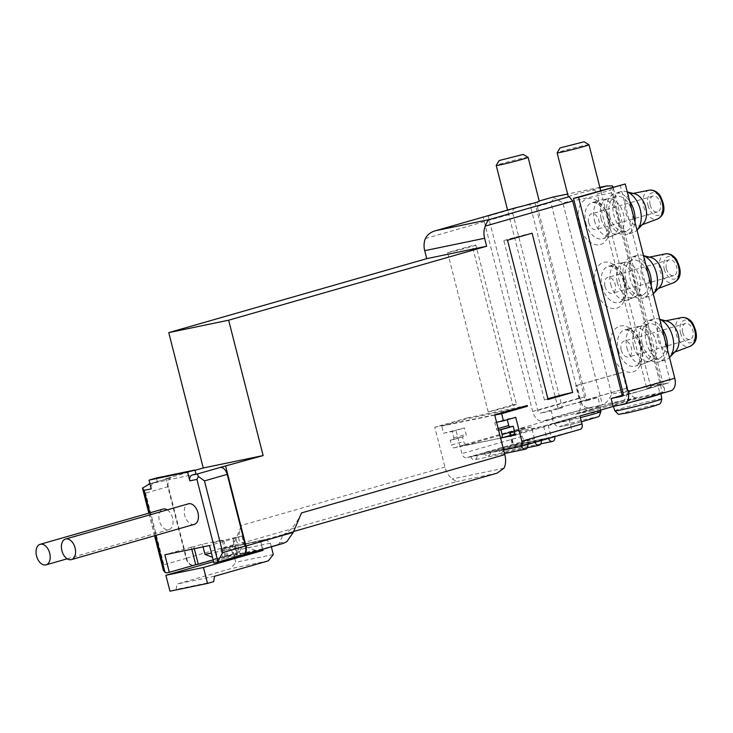 <?xml version="1.0" encoding="UTF-8"?>
<svg xmlns="http://www.w3.org/2000/svg" width="733" height="733" viewBox="0 0 733 733"><rect width="100%" height="100%" fill="white"/><g stroke="black" fill="none" stroke-linecap="round" stroke-linejoin="round"><path stroke-width="0.55" stroke-dasharray="3.67 2.75" d="M195.977 473.985L153.719 483.038A4.929 3.83 78.3 0 0 151.255 488.874M244.575 546.177L241.982 536.015L233.387 538.489L237.849 555.999L256.275 550.721L244.575 546.177L211.425 553.058M237.217 557.126L227.065 559.233L222.191 540.12L202.4 544.225L193.796 546.69L194.309 548.687M203.068 546.864L202.4 544.225M193.796 546.69L191.258 547.221L191.771 549.209M271.347 546.809L270.422 543.162L265.52 539.442L223.052 548.641L225.48 558.198L213.605 561.597M265.52 539.442L223.052 548.641M260.389 540.991L283.121 534.476L279.484 543.061A3.289 2.556 78.3 0 1 277.99 544.491L262.423 548.953L260.389 540.991L220.807 549.2L456.677 481.572L452.234 478.942A16.447 10.354 -106 0 1 444.922 467.04L434.779 427.229L467.333 417.892L467.535 418.69L441.733 426.093L443.566 433.258L464.475 427.944L466.096 434.312A1.64 1.035 74 0 1 465.537 436.108A1.64 1.035 74 0 1 465.492 436.117L462.441 436.749L463.659 441.523A3.289 2.071 74 0 0 466.509 444.29L463.971 444.821L464.172 445.609L502.682 437.628M262.423 548.953L222.832 557.162L220.807 549.2M222.832 557.162L238.399 552.7A3.289 2.556 78.3 0 0 239.902 551.271L243.53 542.686C237.877 542.786 237.235 537.005 241.606 525.341L444.922 467.04M171.366 477.568A8.219 5.177 74 0 0 171.137 477.632A8.219 5.177 74 0 0 168.324 486.584L186.594 558.244A8.219 5.177 74 0 0 193.695 565.161L193.191 565.262A8.219 5.177 74 0 1 186.081 558.354L165.786 478.731L171.366 477.568L149.935 483.716M195.051 470.339L165.786 478.731M580.197 429.355L546.699 438.151L513.201 445.096L534.513 438.82L526.395 440.506A4.929 3.106 74 0 1 522.134 436.364L520.1 428.402L553.278 418.882L551.243 410.92L562.312 407.75L512.798 213.468C512.239 210.582 513.1 208.703 515.381 207.842M503.635 450.007L466.197 457.768A4.929 3.106 74 0 1 461.937 453.617L455.844 429.73M239.902 551.271L232.443 552.819C231.536 551.262 231.848 548.586 233.378 544.793L241.606 525.341M512.788 404.863L488.215 411.909L447.625 252.665L472.199 245.619L512.788 404.863A16.447 0.605 -14.3 0 1 516.435 404.323L475.845 245.079A16.447 0.605 -14.3 0 0 472.199 245.619M167.271 509.875A10.693 6.725 74 0 1 172.567 517.984A10.693 6.725 74 0 1 168.911 529.629A10.693 6.725 74 0 1 159.501 521.209A10.693 6.725 74 0 1 163.019 509.078M194.291 524.361A10.693 6.725 74 0 1 184.881 515.94A10.693 6.725 74 0 1 188.399 503.818M443.566 433.258L452.188 431.471L453.819 437.839A1.64 1.035 74 0 1 453.251 439.626A1.64 1.035 74 0 1 453.205 439.644L450.163 440.267L451.381 445.05L463.659 441.523M500.621 438.187L454.222 447.817A3.289 2.071 74 0 1 451.381 445.05M498.596 430.225L497.872 430.381A1.64 1.035 74 0 1 496.452 428.997L494.821 422.629L496.562 422.263M494.738 415.098L441.733 426.093M534.513 438.82L531.471 426.881L524.37 428.356L464.172 445.609M520.1 428.402L524.159 427.559L524.37 428.356M562.312 407.75A16.447 0.605 165.7 0 1 561.79 407.86A16.447 0.605 165.7 0 1 558.143 408.4A16.447 0.605 165.7 0 1 563.924 406.439A16.447 0.605 165.7 0 1 586.858 400.713L537.335 206.431C536.95 203.499 537.307 201.767 538.398 201.236A16.447 0.605 165.7 0 1 539.277 201.218M586.858 400.713L597.926 397.533L599.96 405.496L602.416 404.799L550.859 202.555L554.368 197.992L552.691 197.14M599.96 405.496L589.295 407.713A11.508 7.248 74 0 1 579.354 398.037L529.831 203.756L534.907 202.702L584.43 396.984A3.289 2.071 74 0 0 587.27 399.751L540.587 413.137L551.243 410.92M670.832 390.79A11.508 7.248 74 0 1 670.503 390.872L659.847 393.08L657.813 385.118L646.744 388.298L597.221 194.016L610.754 190.131L612.476 185.944M659.847 393.08L662.302 392.375L610.754 190.131M568.304 196.71A16.447 0.605 165.7 0 1 576.202 194.163A16.447 0.605 165.7 0 1 592.2 190.085C594.637 189.856 596.314 191.166 597.221 194.016M646.744 388.298A16.447 0.605 165.7 0 1 650.913 387.647A16.447 0.605 165.7 0 1 645.132 389.599A16.447 0.605 165.7 0 1 622.949 395.179M494.665 414.814L434.779 427.229M613.1 187.052L612.632 192.605L562.889 202.922L554.368 197.992M497.001 473.17L456.677 481.572M664.446 388.453L661.34 383.707L611.606 394.015C609.38 399.595 606.319 403.187 602.416 404.799L662.302 392.375L664.08 391.23L664.593 389.626L613.173 187.327M622.29 400.869A11.508 7.248 74 0 0 622.619 400.786A11.508 7.248 74 0 0 626.55 388.252L622.491 372.327L623.508 372.117L627.567 388.041A11.508 7.248 74 0 0 637.518 397.717L622.29 400.869L575.607 414.255L590.835 411.103A11.508 7.248 74 0 1 580.884 401.427L576.825 385.503L575.808 385.714L579.867 401.638A11.508 7.248 74 0 1 575.936 414.172A11.508 7.248 74 0 1 575.607 414.255M531.471 426.881L509.435 433.258L543.657 426.203L576.138 417.618L575.936 416.82L515.739 434.083M524.159 427.559L463.971 444.821M553.278 418.882L542.612 421.099A11.508 7.248 74 0 1 532.671 411.424L483.148 217.142L488.224 216.088L537.747 410.37A3.289 2.071 74 0 0 540.587 413.137M589.295 407.713L579.693 410.462A24.665 0.907 -14.3 0 0 552.224 418.341A24.665 0.907 -14.3 0 0 552.206 418.396A24.665 0.907 -14.3 0 0 557.676 417.581A24.665 0.907 -14.3 0 0 584.265 411.094A24.665 0.907 -14.3 0 0 600.006 406.21A24.665 0.907 -14.3 0 0 579.693 410.462L542.612 421.099M660.882 393.648A24.665 0.907 -14.3 0 0 660.9 393.63A24.665 0.907 -14.3 0 0 660.919 393.575A24.665 0.907 -14.3 0 0 636.785 398.798A24.665 0.907 -14.3 0 0 613.109 405.761A24.665 0.907 -14.3 0 0 618.588 404.955A24.665 0.907 -14.3 0 0 633.431 401.501A24.665 0.907 -14.3 0 0 633.779 401.418M575.936 416.82L579.995 415.978M527.219 405.477L467.333 417.892M516.664 408.51L467.535 418.69M301.492 512.926C296.141 524.407 290.176 531.553 283.607 534.357L496.268 473.362M529.831 203.756L483.148 217.142M534.907 202.702L488.224 216.088M587.27 399.751L597.926 397.533M657.813 385.118L668.478 382.91L621.978 396.241M620.173 185.018L669.696 379.3A3.289 2.071 74 0 1 668.569 382.883A3.289 2.071 74 0 1 668.478 382.91M670.503 390.872L623.82 404.259M588.984 144.703A16.447 0.605 -14.3 0 0 572.913 148.203A16.447 0.605 -14.3 0 0 557.135 152.821M528.081 157.329A16.447 0.605 -14.3 0 0 512.01 160.829A16.447 0.605 -14.3 0 0 496.223 165.447M622.491 372.327L575.808 385.714M623.508 372.117L576.825 385.503M547.918 398.752A16.447 0.605 -14.3 0 0 544.454 400.026A16.447 0.605 -14.3 0 0 548.101 399.494M532.085 233.195A16.447 0.605 -14.3 0 0 514.337 237.529A16.447 0.605 -14.3 0 0 503.864 240.781A16.447 0.605 -14.3 0 0 507.511 240.241M488.215 411.909A16.447 0.605 -14.3 0 0 505.962 407.575A16.447 0.605 -14.3 0 0 516.435 404.323M447.625 252.665A16.447 0.605 -14.3 0 0 465.373 248.331A16.447 0.605 -14.3 0 0 475.845 245.079M576.138 417.618L515.94 434.88M521.548 446.049L470.797 456.567L527.687 444.29L521.548 446.049A4.114 3.189 78.3 0 0 521.575 446.168M535.063 442.173L484.302 452.692L541.201 440.414L535.063 442.173A4.114 3.189 78.3 0 0 535.09 442.292M548.577 438.297L497.817 448.825L503.965 447.057L554.716 436.538L548.577 438.297A4.114 3.189 78.3 0 0 548.605 438.416M569.028 419.093L572.07 431.031M507.273 419.743L507.108 419.102L515.739 417.315M494.821 422.629L507.108 419.102M452.188 431.471L464.475 427.944M450.163 440.267L462.441 436.749M256.275 550.721L216.693 558.931L212.515 557.309M213.184 559.93L216.693 558.931M216.006 562.632L242.541 555.028M237.849 555.999L213.972 563.054M232.443 552.819L233.323 553.754L193.191 565.262M163.34 570.347L163.862 564.767L145.601 493.107L142.486 488.077M191.258 547.221L164.852 554.789M241.982 536.015L213.596 542.585L218.461 561.698L227.065 559.233M240.387 555.477L235.925 537.958L233.387 538.489M235.925 537.958L209.51 545.535M222.191 540.12L213.596 542.585M237.08 556.594L232.343 538.022M273.308 554.496L235.751 562.275L232.865 550.95L227.963 547.23M270.422 543.162L232.865 550.95M247.727 553.58L225.48 558.198M260.609 540.853L262.753 549.274M221.421 561.084L218.461 561.698M169.955 591.201L176.103 589.442L177.01 584.054L230.785 568.634L235.751 562.275M213.66 581.654L176.103 589.442M214.567 576.266L177.01 584.054M268.342 560.846L230.785 568.634M223.739 540.487L228.476 559.059M157.403 481.975L156.386 477.998M650.198 205.093A8.219 5.177 -106 0 0 657.538 211.947A8.219 5.177 -106 0 0 660.25 202.61A8.219 5.177 -106 0 0 653.011 196.132A8.219 5.177 -106 0 0 650.198 205.093M588.773 222.704A8.219 5.177 -106 0 0 596.112 229.557A8.219 5.177 -106 0 0 598.824 220.23A8.219 5.177 -106 0 0 591.586 213.752A8.219 5.177 -106 0 0 588.773 222.704M594.463 220.551A18.911 11.902 -106 0 0 611.349 236.31A18.911 11.902 -106 0 0 612.257 235.98A18.911 11.902 -106 0 0 617.571 214.851A18.911 11.902 -106 0 0 601.866 199.743A18.911 11.902 -106 0 0 600.923 199.953A18.911 11.902 -106 0 0 594.463 220.551M601.115 218.681A18.087 11.38 -106 0 0 617.259 233.754A18.087 11.38 -106 0 0 618.13 233.442A18.087 11.38 -106 0 0 623.224 213.23A18.087 11.38 -106 0 0 608.198 198.78A18.087 11.38 -106 0 0 607.29 198.982A18.087 11.38 -106 0 0 601.115 218.681M609.709 216.217A18.087 11.38 -106 0 0 625.863 231.289A18.087 11.38 -106 0 0 631.819 210.765A18.087 11.38 -106 0 0 615.894 196.517A18.087 11.38 -106 0 0 609.709 216.217M629.61 201.108A21.376 13.451 -106 0 0 614.987 193.356A21.376 13.451 -106 0 0 607.684 216.638A21.376 13.451 -106 0 0 626.77 234.45A21.376 13.451 -106 0 0 634.934 221.971M627.292 192.009A21.376 13.451 -106 0 0 625.982 191.579A21.376 13.451 -106 0 0 621.126 191.588A21.376 13.451 -106 0 0 613.823 214.879A21.376 13.451 -106 0 0 632.909 232.691A21.376 13.451 -106 0 0 637.014 230.144M634.824 193.86A16.447 10.354 -106 0 0 631.599 193.741A16.447 10.354 -106 0 0 625.469 211.782A16.447 10.354 -106 0 0 640.651 225.315A16.447 10.354 -106 0 0 643.327 223.51M666.434 268.791A8.219 5.177 -106 0 0 673.774 275.645A8.219 5.177 -106 0 0 676.486 266.308A8.219 5.177 -106 0 0 669.247 259.839A8.219 5.177 -106 0 0 666.434 268.791M605.009 286.401A8.219 5.177 -106 0 0 612.348 293.255A8.219 5.177 -106 0 0 615.06 283.928A8.219 5.177 -106 0 0 607.822 277.45A8.219 5.177 -106 0 0 605.009 286.401M610.699 284.248A18.911 11.902 -106 0 0 627.585 300.008A18.911 11.902 -106 0 0 628.493 299.687A18.911 11.902 -106 0 0 633.816 278.549A18.911 11.902 -106 0 0 618.102 263.44A18.911 11.902 -106 0 0 617.159 263.651A18.911 11.902 -106 0 0 610.699 284.248M617.351 282.379A18.087 11.38 -106 0 0 633.504 297.461A18.087 11.38 -106 0 0 634.366 297.149A18.087 11.38 -106 0 0 639.46 276.927A18.087 11.38 -106 0 0 624.434 262.478A18.087 11.38 -106 0 0 623.526 262.68A18.087 11.38 -106 0 0 617.351 282.379M625.945 279.914A18.087 11.38 -106 0 0 642.099 294.987A18.087 11.38 -106 0 0 648.054 274.463A18.087 11.38 -106 0 0 632.13 260.215A18.087 11.38 -106 0 0 625.945 279.914M645.846 264.805A21.376 13.451 -106 0 0 631.223 257.054A21.376 13.451 -106 0 0 623.92 280.336A21.376 13.451 -106 0 0 643.006 298.157A21.376 13.451 -106 0 0 651.17 285.678M643.528 255.707A21.376 13.451 -106 0 0 642.218 255.276A21.376 13.451 -106 0 0 637.362 255.295A21.376 13.451 -106 0 0 630.059 278.577A21.376 13.451 -106 0 0 649.145 296.389A21.376 13.451 -106 0 0 653.25 293.841M651.06 257.558A16.447 10.354 -106 0 0 647.835 257.439A16.447 10.354 -106 0 0 641.705 275.48A16.447 10.354 -106 0 0 656.887 289.022A16.447 10.354 -106 0 0 659.563 287.208M682.67 332.489A8.219 5.177 -106 0 0 690.019 339.342A8.219 5.177 -106 0 0 692.722 330.015A8.219 5.177 -106 0 0 685.483 323.537A8.219 5.177 -106 0 0 682.67 332.489M621.245 350.099A8.219 5.177 -106 0 0 628.593 356.953A8.219 5.177 -106 0 0 631.296 347.625A8.219 5.177 -106 0 0 624.058 341.147A8.219 5.177 -106 0 0 621.245 350.099M626.935 347.946A18.911 11.902 -106 0 0 643.821 363.705A18.911 11.902 -106 0 0 644.728 363.385A18.911 11.902 -106 0 0 650.052 342.247A18.911 11.902 -106 0 0 634.338 327.147A18.911 11.902 -106 0 0 633.394 327.349A18.911 11.902 -106 0 0 626.935 347.946M633.587 346.086A18.087 11.38 -106 0 0 649.74 361.158A18.087 11.38 -106 0 0 650.611 360.847A18.087 11.38 -106 0 0 655.696 340.625A18.087 11.38 -106 0 0 640.669 326.185A18.087 11.38 -106 0 0 639.762 326.377A18.087 11.38 -106 0 0 633.587 346.086M642.181 343.612A18.087 11.38 -106 0 0 658.335 358.694A18.087 11.38 -106 0 0 664.29 338.16A18.087 11.38 -106 0 0 648.366 323.913A18.087 11.38 -106 0 0 642.181 343.612M662.091 328.503A21.376 13.451 -106 0 0 647.459 320.752A21.376 13.451 -106 0 0 640.156 344.034A21.376 13.451 -106 0 0 659.242 361.855A21.376 13.451 -106 0 0 667.406 349.375M659.764 319.405A21.376 13.451 -106 0 0 658.454 318.983A21.376 13.451 -106 0 0 653.598 318.992A21.376 13.451 -106 0 0 646.295 342.274A21.376 13.451 -106 0 0 665.381 360.086A21.376 13.451 -106 0 0 669.486 357.548M667.296 321.256A16.447 10.354 -106 0 0 664.071 321.146A16.447 10.354 -106 0 0 657.941 339.177A16.447 10.354 -106 0 0 673.123 352.72A16.447 10.354 -106 0 0 675.799 350.905M497.817 448.825A4.114 3.189 78.3 0 0 501.729 451.968A4.114 3.189 78.3 0 0 503.965 447.057M484.302 452.692A4.114 3.189 78.3 0 0 488.215 455.844A4.114 3.189 78.3 0 0 490.45 450.932M470.797 456.567A4.114 3.189 78.3 0 0 474.7 459.719A4.114 3.189 78.3 0 0 476.936 454.808M153.719 483.038L149.963 483.817M425.378 238.537L512.798 213.468M522.134 436.364L461.937 453.617M233.378 544.793L186.081 558.354M155.643 535.447L149.88 512.843M186.594 558.244L163.862 564.767M168.324 486.584L145.601 493.107M537.335 206.431L550.859 202.555M538.398 201.236L539.222 201.007M592.2 190.085L599.988 187.85M599.869 187.364L567.626 194.043M504.002 468.204L452.234 478.942M611.606 394.015L562.889 202.922M661.34 383.707L612.632 192.605M611.606 352.106A23.841 15.008 -106 0 0 638.782 367.526A23.841 15.008 -106 0 0 628.584 327.532A23.841 15.008 -106 0 0 611.606 352.106M595.37 288.408A23.841 15.008 -106 0 0 622.546 303.819A23.841 15.008 -106 0 0 612.348 263.825A23.841 15.008 -106 0 0 595.37 288.408M579.134 224.701A23.841 15.008 -106 0 0 606.31 240.122A23.841 15.008 -106 0 0 596.112 200.127A23.841 15.008 -106 0 0 579.134 224.701M637.518 397.717L590.835 411.103M454.222 447.817L466.509 444.29M579.354 398.037L532.671 411.424M584.43 396.984L537.747 410.37M669.696 379.3L623.013 392.686M661.78 398.889A24.198 0.889 -14.3 0 0 638.113 404.002A24.198 0.889 -14.3 0 0 614.886 410.846M625.038 413.357A19.287 0.706 -14.3 0 0 656.96 405.019A19.287 0.706 -14.3 0 0 636.345 409.298A19.287 0.706 -14.3 0 0 625.038 413.357M564.135 425.983A19.287 0.706 -14.3 0 0 596.057 417.654A19.287 0.706 -14.3 0 0 575.442 421.924A19.287 0.706 -14.3 0 0 564.135 425.983M600.877 411.515A24.198 0.889 -14.3 0 0 577.21 416.637A24.198 0.889 -14.3 0 0 553.983 423.472A24.198 0.889 -14.3 0 0 559.352 422.675A24.198 0.889 -14.3 0 0 580.417 417.636M626.55 388.252L579.867 401.638M627.567 388.041L580.884 401.427M526.395 440.506L466.197 457.768M510.589 432.864L513.631 444.812M510.159 433.148L513.201 445.096M543.657 426.203L546.699 438.151M548.147 425.076L551.189 437.024M496.452 428.997L498.156 428.512M497.872 430.381L498.577 430.179M453.819 437.839L466.096 434.312M453.205 439.644L465.492 436.117M279.484 543.061L286.951 541.513M193.695 565.161L167.28 572.73M238.399 552.7L233.323 553.754M277.99 544.491L242.925 554.945M648.045 205.542A11.71 7.367 -106 0 0 661.395 213.111A11.71 7.367 -106 0 0 656.383 193.466A11.71 7.367 -106 0 0 648.045 205.542M649.301 190.177A14.99 9.437 -106 0 0 643.721 206.624A14.99 9.437 -106 0 0 657.556 218.965M585.859 223.015A18.911 11.902 -106 0 0 602.746 238.775A18.911 11.902 -106 0 0 608.976 217.316A18.911 11.902 -106 0 0 592.319 202.418A18.911 11.902 -106 0 0 585.859 223.015M664.281 269.24A11.71 7.367 -106 0 0 677.631 276.808A11.71 7.367 -106 0 0 672.619 257.164A11.71 7.367 -106 0 0 664.281 269.24M665.537 253.875A14.99 9.437 -106 0 0 659.957 270.321A14.99 9.437 -106 0 0 673.792 282.663M602.095 286.713A18.911 11.902 -106 0 0 618.982 302.472A18.911 11.902 -106 0 0 625.212 281.014A18.911 11.902 -106 0 0 608.555 266.116A18.911 11.902 -106 0 0 602.095 286.713M680.517 332.938A11.71 7.367 -106 0 0 693.867 340.506A11.71 7.367 -106 0 0 688.855 320.871A11.71 7.367 -106 0 0 680.517 332.938M681.772 317.572A14.99 9.437 -106 0 0 676.192 334.019A14.99 9.437 -106 0 0 690.028 346.361M618.331 350.411A18.911 11.902 -106 0 0 635.218 366.17A18.911 11.902 -106 0 0 641.448 344.712A18.911 11.902 -106 0 0 624.8 329.813A18.911 11.902 -106 0 0 618.331 350.411M538.315 201.254L539.222 200.998M599.86 187.346L567.626 194.034M283.607 534.357L293.649 531.48M668.569 382.883L621.886 396.269M613.338 406.43L613.109 405.761M650.913 387.647L600.693 190.607M558.143 408.4L507.584 210.069M581.48 421.823L563.924 426.038C555.055 426.78 559.627 428.677 553.983 423.472L552.206 418.396M600.639 410.059L600.006 406.21M622.619 400.786L575.936 414.172M544.454 400.026L503.864 240.781M509.435 433.258L512.477 445.206M453.251 439.626L465.537 436.108M154.581 535.75L148.817 513.146M171.137 477.632L149.935 483.707M67.198 558.793L168.911 529.629M653.011 196.132L591.586 213.752M657.538 211.947L596.112 229.557M611.349 236.31L602.746 238.775C606.347 238.161 608.234 233.415 608.399 224.527C607.675 215.071 603.79 207.906 596.735 203.032L592.319 202.418L600.923 199.953M608.198 198.78L601.866 199.743M618.13 233.442L612.257 235.98M615.894 196.517L607.29 198.982M625.863 231.289L617.259 233.754M621.126 191.588L614.987 193.356M632.909 232.691L626.77 234.45M627.274 191.918L625.982 191.579M633.147 193.43L631.599 193.741M642.135 224.765L640.651 225.315M669.247 259.839L607.822 277.45M673.774 275.645L612.348 293.255M627.585 300.008L618.982 302.472C622.583 301.859 624.47 297.112 624.635 288.234C623.92 278.769 620.026 271.604 612.971 266.73L608.555 266.116L617.159 263.651M624.434 262.478L618.102 263.44M634.366 297.149L628.493 299.687M632.13 260.215L623.526 262.68M642.099 294.987L633.504 297.461M637.362 255.295L631.223 257.054M649.145 296.389L643.006 298.157M643.51 255.615L642.218 255.276M649.392 257.127L647.835 257.439M658.371 288.463L656.887 289.022M685.483 323.537L624.058 341.147M690.019 339.342L628.593 356.953M643.821 363.705L635.218 366.17C638.819 365.556 640.706 360.81 640.871 351.932C640.156 342.467 636.271 335.302 629.207 330.436L624.8 329.813L633.394 327.349M640.669 326.185L634.338 327.147M650.611 360.847L644.728 363.385M648.366 323.913L639.762 326.377M658.335 358.694L649.74 361.158M653.598 318.992L647.459 320.752M665.381 360.086L659.242 361.855M659.746 319.313L658.454 318.983M665.628 320.825L664.071 321.146M674.607 352.161L673.123 352.72M540.835 443.859L501.729 451.968M527.329 447.735L488.215 455.844M504.533 453.525L474.7 459.719"/><path stroke-width="1.1" d="M520.283 446.534L580.197 429.355A4.929 3.106 74 0 0 580.334 429.318A4.929 3.106 74 0 0 582.02 423.94L579.995 415.978L613.164 406.467L611.13 398.505L622.207 395.334L572.684 201.053L569.184 196.682L489.781 219.451C488.26 219.964 486.758 222.181 485.273 226.112A16.447 12.763 78.3 0 0 484.595 238.271L486.63 246.233L228.641 320.211L263.147 455.569L220.092 467.471A8.219 5.177 74 0 1 227.203 474.379L245.463 546.039A8.219 5.177 74 0 1 242.66 555L216.244 562.568A8.219 5.177 74 0 0 217.866 561.542L196.93 479.4L198.386 476.477L197.369 473.985L192.293 475.039L195.977 473.985L194.96 470L187.593 472.116L149.019 480.115L151.255 488.874L144.144 490.34L142.486 488.077L149.935 483.707M211.425 553.058L204.993 554.386L203.068 546.864M194.309 548.687L198.267 564.208L213.184 559.93M191.771 549.209L195.729 564.74L198.267 564.208M499.146 160.545L523.17 154.425L499.146 160.545L496.223 165.447A16.447 0.605 -14.3 0 0 496.223 165.475A16.447 0.605 -14.3 0 0 499.869 164.934A16.447 0.605 -14.3 0 0 517.617 160.609A16.447 0.605 -14.3 0 0 528.09 157.348L539.277 201.218A16.447 0.605 165.7 0 1 531.379 203.765A16.447 0.605 165.7 0 1 515.381 207.842L435.979 230.611C431.041 231.83 427.504 234.468 425.378 238.537A16.447 12.763 78.3 0 0 424.709 250.686L426.743 258.648L168.755 332.626L203.261 467.984L195.051 470.339M572.675 392.448L532.085 233.195L507.511 240.241L548.101 399.494L572.675 392.448A16.447 0.605 -14.3 0 0 547.918 398.752M293.649 531.48L497.001 473.17L504.002 468.204A16.447 10.354 -106 0 0 504.817 454.625L301.492 512.926L293.273 532.369L245.976 545.938L225.672 466.307M504.817 454.625L494.665 414.814L527.219 405.477L527.421 406.274L501.629 413.669L503.452 420.843L515.739 417.315L521.823 441.202A4.929 3.106 74 0 1 520.137 446.58A4.929 3.106 74 0 1 519.999 446.608L503.635 450.007M40.168 544.307A10.693 6.725 74 0 1 49.716 553.213A10.693 6.725 74 0 1 46.06 564.85A10.693 6.725 74 0 1 36.65 556.429A10.693 6.725 74 0 1 40.168 544.307L163.019 509.078A10.693 6.725 74 0 1 167.271 509.875M65.549 539.039L188.399 503.818A10.693 6.725 74 0 1 197.937 512.724A10.693 6.725 74 0 1 194.291 524.361L71.44 559.591A10.693 6.725 74 0 1 62.03 551.17A10.693 6.725 74 0 1 65.549 539.039A10.693 6.725 74 0 1 75.087 547.945A10.693 6.725 74 0 1 71.44 559.591M216.244 562.568A8.219 5.177 74 0 1 216.006 562.632L213.972 563.054L209.51 545.535L164.852 554.789L169.314 572.308L167.28 572.73A8.219 5.177 74 0 1 165.081 572.491L163.34 570.347M187.593 472.116L189.82 480.875A4.929 3.83 78.3 0 1 192.293 475.039M263.147 455.569L203.261 467.984M498.596 430.225L500.914 429.749L502.132 434.522A3.289 2.071 74 0 1 501.005 438.105A3.289 2.071 74 0 1 500.914 438.132L500.621 438.187M496.562 422.263L503.452 420.843M501.629 413.669L494.738 415.098M567.626 194.034L552.774 197.113L539.222 201.007M613.1 187.052L612.476 185.944L606.484 185.99L599.869 187.364M599.86 187.346L607.08 185.852L599.988 187.85M622.949 395.179A16.447 0.605 165.7 0 1 622.693 395.234A16.447 0.605 165.7 0 1 622.207 395.334M611.13 398.505L621.795 396.296A3.289 2.071 74 0 0 621.886 396.269A3.289 2.071 74 0 0 623.013 392.686L573.49 198.405L578.566 197.36L628.08 391.642A11.508 7.248 74 0 1 624.15 404.176A11.508 7.248 74 0 1 623.82 404.259L613.164 406.467M569.184 196.682A16.447 0.605 165.7 0 1 568.304 196.71L557.126 152.849A16.447 0.605 -14.3 0 0 557.126 152.849A16.447 0.605 -14.3 0 0 560.772 152.308A16.447 0.605 -14.3 0 0 578.529 147.974A16.447 0.605 -14.3 0 0 588.993 144.722A16.447 0.605 -14.3 0 0 588.984 144.703L584.073 141.799L560.049 147.919L584.073 141.799M486.63 246.233L426.743 258.648M502.682 437.628L515.94 434.88L515.739 434.083L513.247 434.596M228.641 320.211L168.755 332.626M527.421 406.274L516.664 408.51M578.566 197.36L625.249 183.974L573.49 198.405M625.249 183.974L674.772 378.255A11.508 7.248 74 0 1 670.832 390.79L624.15 404.176M633.779 401.418A24.665 0.907 -14.3 0 0 660.882 393.648M528.09 157.348A16.447 0.605 -14.3 0 0 528.081 157.329L523.17 154.425M502.132 434.522L514.419 431.004L513.201 426.221L510.15 426.853A1.64 1.035 74 0 1 508.729 425.479L507.273 419.743M514.419 431.004A3.289 2.071 74 0 1 513.292 434.587A3.289 2.071 74 0 1 513.201 434.605L501.097 438.077M500.914 429.749L513.201 426.221M293.273 532.369L286.951 541.513L283.469 543.336L243.164 554.89A8.219 5.177 74 0 1 242.925 554.945L242.541 555.028M195.729 564.74L169.314 572.308M142.486 488.077L148.817 513.146M217.866 561.542L222.74 552.554L204.47 480.894L198.386 476.477M245.976 545.938A8.219 5.177 74 0 1 243.164 554.89M212.515 557.309L204.993 554.386M262.753 549.274L263.037 550.41L203.462 567.489L207.521 583.413L213.66 581.654L214.567 576.266L268.342 560.846L273.308 554.496L271.347 546.809M263.037 550.41L247.727 553.58M228.476 559.059L228.614 559.591L237.217 557.126L237.08 556.594M228.614 559.591L221.421 561.084M213.605 561.597L165.896 575.277L169.955 591.201L207.521 583.413M203.462 567.489L165.896 575.277M194.96 470L156.386 477.998L149.019 480.115M634.934 221.971A21.376 13.451 -106 0 0 629.61 201.108M637.014 230.144A21.376 13.451 -106 0 0 637.032 230.125A21.376 13.451 -106 0 0 640.211 209.391A21.376 13.451 -106 0 0 627.292 192.009M637.032 230.125L643.327 223.51A16.447 10.354 -106 0 0 645.571 206.825A16.447 10.354 -106 0 0 634.824 193.86L627.274 191.918M651.17 285.678A21.376 13.451 -106 0 0 645.846 264.805M653.25 293.841A21.376 13.451 -106 0 0 653.268 293.823A21.376 13.451 -106 0 0 656.447 273.088A21.376 13.451 -106 0 0 643.528 255.707M653.268 293.823L659.563 287.208A16.447 10.354 -106 0 0 661.807 270.523A16.447 10.354 -106 0 0 651.06 257.558L643.51 255.615M667.406 349.375A21.376 13.451 -106 0 0 662.091 328.503M669.486 357.548A21.376 13.451 -106 0 0 669.504 357.53A21.376 13.451 -106 0 0 672.683 336.786A21.376 13.451 -106 0 0 659.764 319.405M669.504 357.53L675.799 350.905A16.447 10.354 -106 0 0 678.043 334.221A16.447 10.354 -106 0 0 667.296 321.256L659.746 319.313M548.605 438.416A4.114 3.189 78.3 0 0 552.48 441.44A4.114 3.189 78.3 0 0 554.744 436.657M535.09 442.292A4.114 3.189 78.3 0 0 538.966 445.316A4.114 3.189 78.3 0 0 541.229 440.533M521.575 446.168A4.114 3.189 78.3 0 0 525.451 449.192A4.114 3.189 78.3 0 0 527.714 444.4M149.963 483.817L148.643 484.092L149.935 483.716M582.02 423.94L521.823 441.202M485.273 226.112L572.684 201.053M165.081 572.491L155.643 535.447M149.88 512.843L144.144 490.34M196.93 479.4L189.82 480.875M245.463 546.039L222.74 552.554M227.203 474.379L204.47 480.894M220.092 467.471L197.369 473.985M489.781 219.451L435.979 230.611L515.381 207.842M567.626 194.043L552.691 197.14M484.595 238.271L424.709 250.686M674.772 378.255L628.08 391.642M661.78 398.889C660.607 405.413 659.572 403.507 656.621 405.157C652.727 406.586 633.871 411.561 624.828 413.412C615.958 414.154 620.53 416.051 614.886 410.846A24.198 0.889 -14.3 0 0 620.255 410.049A24.198 0.889 -14.3 0 0 646.341 403.681A24.198 0.889 -14.3 0 0 661.78 398.889L660.928 393.63M580.417 417.636A24.198 0.889 -14.3 0 0 600.877 411.515L599.301 416.023L598.293 416.738L581.48 421.823M498.156 428.512L508.729 425.479M498.577 430.179L510.15 426.853M649.301 190.177C653.24 189.655 656.786 191.377 659.947 195.354C668.89 212.543 660.406 217.454 657.556 218.965A14.99 9.437 -106 0 0 662.046 202.097A14.99 9.437 -106 0 0 649.301 190.177L633.147 193.43M665.537 253.875C669.476 253.352 673.022 255.075 676.183 259.051C685.126 276.24 676.641 281.151 673.792 282.663A14.99 9.437 -106 0 0 678.282 265.795A14.99 9.437 -106 0 0 665.537 253.875L649.392 257.127M681.772 317.572C685.712 317.05 689.258 318.773 692.419 322.749C701.362 339.938 692.877 344.849 690.028 346.361A14.99 9.437 -106 0 0 694.518 329.502A14.99 9.437 -106 0 0 681.772 317.572L665.628 320.825M539.222 200.998L552.774 197.113M614.886 410.846L613.338 406.43M600.693 190.607L588.993 144.722M560.049 147.919L557.135 152.821M507.584 210.069L496.223 165.475M600.877 411.515L600.639 410.059M580.334 429.318L520.137 446.58M501.005 438.105L513.292 434.587M163.395 570.329L154.581 535.75M46.06 564.85L67.198 558.793M657.556 218.965L642.135 224.765M673.792 282.663L658.371 288.463M690.028 346.361L674.607 352.161M552.48 441.44L540.835 443.859M538.966 445.316L527.329 447.735M525.451 449.192L504.533 453.525"/></g></svg>
